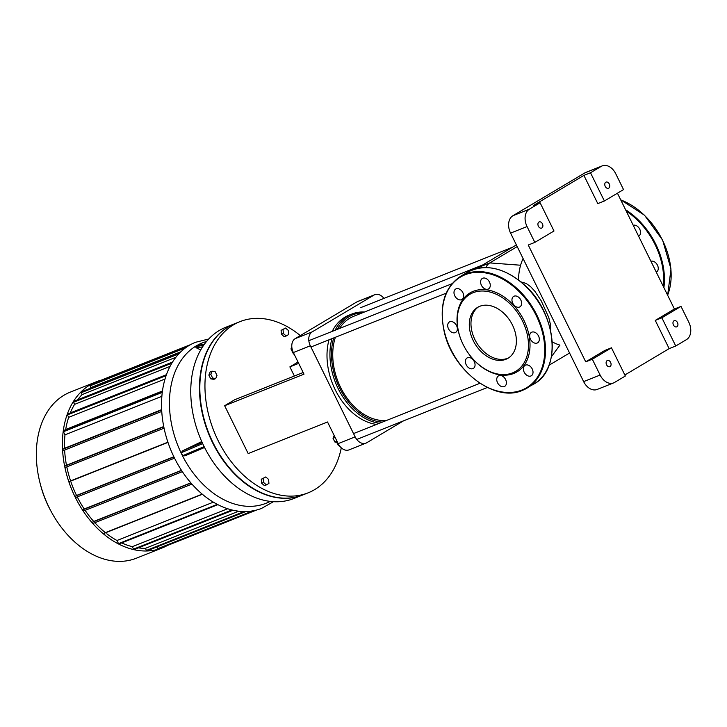 <?xml version="1.0" encoding="UTF-8"?>
<svg xmlns="http://www.w3.org/2000/svg" width="727" height="727" viewBox="0 0 727 727"><rect width="100%" height="100%" fill="white"/><g stroke="black" fill="none" stroke-linecap="round" stroke-linejoin="round"><path stroke-width="1.09" d="M657.29 264.855A6.089 4.307 59.2 0 1 656.963 264.31M656.281 272.152A6.089 4.307 -120.8 0 0 656.545 272.016A6.089 4.307 -120.8 0 0 657.362 265.001A6.089 4.307 -120.8 0 0 650.929 261.275M639.578 228.869A6.089 4.307 59.2 0 1 639.251 228.323M638.579 236.166A6.089 4.307 -120.8 0 0 638.833 236.03A6.089 4.307 -120.8 0 0 639.651 229.014A6.089 4.307 -120.8 0 0 633.226 225.288M533.536 342.59A6.089 4.307 59.2 0 1 529.81 337.328A6.089 4.307 59.2 0 1 531.382 332.375A6.089 4.307 59.2 0 1 538.198 335.401A6.089 4.307 59.2 0 1 537.607 342.835A6.089 4.307 59.2 0 1 533.536 342.59M538.025 335.138A6.089 4.307 -120.8 0 0 538.353 335.683M519.469 307.067A6.089 4.307 59.2 0 1 512.917 303.522A6.089 4.307 59.2 0 1 513.671 296.389A6.089 4.307 59.2 0 1 520.487 299.415A6.089 4.307 59.2 0 1 519.896 306.849A6.089 4.307 59.2 0 1 519.469 307.067M520.323 299.151A6.089 4.307 -120.8 0 0 520.641 299.697M490.18 286.383A6.089 4.307 59.2 0 1 488.553 288.892A6.089 4.307 59.2 0 1 481.737 285.865A6.089 4.307 59.2 0 1 482.328 278.432A6.089 4.307 59.2 0 1 487.908 279.859A6.089 4.307 59.2 0 1 490.18 286.383M488.971 281.185A6.089 4.307 -120.8 0 0 489.298 281.731M462.854 292.654A6.089 4.307 59.2 0 1 461.936 299.488A6.089 4.307 59.2 0 1 455.12 296.462A6.089 4.307 59.2 0 1 455.711 289.028A6.089 4.307 59.2 0 1 462.854 292.654M462.354 291.781A6.089 4.307 -120.8 0 0 462.681 292.327M453.475 322.206A6.089 4.307 59.2 0 1 457.21 327.477A6.089 4.307 59.2 0 1 455.638 332.421A6.089 4.307 59.2 0 1 448.823 329.395A6.089 4.307 59.2 0 1 449.404 321.961A6.089 4.307 59.2 0 1 453.475 322.206M456.056 324.715A6.089 4.307 -120.8 0 0 456.383 325.26M467.552 357.729A6.089 4.307 59.2 0 1 474.095 361.274A6.089 4.307 59.2 0 1 473.341 368.407A6.089 4.307 59.2 0 1 466.525 365.381A6.089 4.307 59.2 0 1 467.116 357.948A6.089 4.307 59.2 0 1 467.552 357.729M473.759 360.701A6.089 4.307 -120.8 0 0 474.086 361.246M496.832 378.422A6.089 4.307 59.2 0 1 498.458 375.904A6.089 4.307 59.2 0 1 505.274 378.931A6.089 4.307 59.2 0 1 504.692 386.364A6.089 4.307 59.2 0 1 499.113 384.947A6.089 4.307 59.2 0 1 496.832 378.422M505.111 378.667A6.089 4.307 -120.8 0 0 505.429 379.212M524.167 372.151A6.089 4.307 59.2 0 1 525.076 365.317A6.089 4.307 59.2 0 1 531.891 368.344A6.089 4.307 59.2 0 1 531.31 375.777A6.089 4.307 59.2 0 1 524.167 372.151M531.728 368.071A6.089 4.307 -120.8 0 0 532.055 368.616M513.725 373.478A45.928 32.497 59.2 0 1 457.083 322.334A45.928 32.497 59.2 0 1 509.718 301.387A45.928 32.497 59.2 0 1 513.725 373.478M512.562 372.887A44.82 31.715 59.2 0 1 457.292 322.97A44.82 31.715 59.2 0 1 508.655 302.532A44.82 31.715 59.2 0 1 512.562 372.887M508.818 357.729A29.634 20.965 59.2 0 1 507.555 358.302A29.634 20.965 59.2 0 1 476.012 341.681A29.634 20.965 59.2 0 1 478.53 306.867M505.874 359.302A29.634 20.965 59.2 0 1 473.995 342.081A29.634 20.965 59.2 0 1 477.675 307.339A29.634 20.965 59.2 0 1 510.854 322.07A29.634 20.965 59.2 0 1 508 358.257A29.634 20.965 59.2 0 1 505.874 359.302M212.629 378.04L210.803 374.323L212.066 371.161L215.165 371.724L216.991 375.432L215.728 378.594L212.629 378.04L210.685 378.812L208.858 375.096L210.803 374.323M208.858 375.096L210.13 371.933L212.066 371.161M210.685 378.812L213.783 379.367L215.728 378.594M337.01 441.253L335.056 437.281M337.146 442.407L334.847 441.989L336.792 441.216M334.847 441.989L333.021 438.272L334.965 437.5M333.021 438.272L334.156 435.455M283.039 329.549L285.557 328.05L288.401 330.512L288.728 334.484L286.202 335.983L283.357 333.52L283.039 329.549L281.095 330.322L285.557 328.05M283.357 333.52L281.422 334.284L284.266 336.755L286.202 335.983M281.422 334.284L281.095 330.322M268.926 483.391L266.4 484.891L263.556 482.428L263.238 478.457L265.755 476.957L268.599 479.42L268.926 483.391M263.556 482.428L261.62 483.201L264.464 485.663L266.4 484.891M261.62 483.201L261.293 479.229L263.238 478.457M261.293 479.229L265.755 476.957M300.324 335.592A92.138 64.694 68.3 0 0 239.974 321.634L234.848 323.669A92.138 64.694 68.3 0 0 203.987 418.661A92.138 64.694 68.3 0 0 215.292 447.069A92.138 64.694 68.3 0 0 302.977 494.887L308.103 492.851A92.138 64.694 68.3 0 0 314.591 489.653A92.138 64.694 68.3 0 0 341.29 447.832M215.265 447.032A91.584 64.303 -111.7 0 1 215.247 446.996A91.584 64.303 -111.7 0 1 204.005 418.752A91.584 64.303 -111.7 0 1 203.996 418.707M239.974 321.634A92.138 64.694 68.3 0 0 213.929 431.156A92.138 64.694 68.3 0 0 308.103 492.851M40.367 484.255L40.93 486.372A76.226 53.525 68.3 0 0 50.281 509.881L51.326 511.817A89.366 62.749 -111.7 0 1 40.367 484.255A89.366 62.749 -111.7 0 1 64.012 395.224A89.366 62.749 -111.7 0 1 70.301 392.117L96.391 381.739A89.366 62.749 68.3 0 0 90.093 384.847A89.366 62.749 68.3 0 0 73.054 492.579A89.366 62.749 68.3 0 0 162.466 547.822A89.366 62.749 68.3 0 0 167.364 545.514M162.466 547.822L136.385 558.2A89.366 62.749 -111.7 0 1 51.326 511.817M101.535 380.048A89.366 62.749 68.3 0 0 96.391 381.739M256.449 510.063L158.531 549.03A0.691 0.482 -111.7 0 1 157.85 548.631L156.996 546.886M245.817 511.544L147.118 550.821A0.691 0.482 -111.7 0 1 146.445 550.421L145.409 548.331A86.604 60.804 68.3 0 1 138.366 547.867M233.003 510.218L134.186 549.53A0.691 0.482 -111.7 0 1 133.514 549.139L132.305 546.686A86.604 60.804 68.3 0 1 121.936 543.005M106.796 533.782A86.604 60.804 68.3 0 0 116.974 540.506L118.519 543.642A0.691 0.482 -111.7 0 0 118.892 544.023A0.691 0.482 68.3 0 0 119.31 544.05L119.264 544.069M94.855 522.713A86.604 60.804 68.3 0 0 105.36 532.646L104.234 533.318A0.691 0.482 68.3 0 0 104.842 534.554L104.797 534.572M85.132 510.354A86.604 60.804 68.3 0 0 93.728 521.459L92.629 522.113A0.691 0.482 68.3 0 0 93.238 523.349L191.928 484.082L93.192 523.376M77.253 496.904A86.604 60.804 68.3 0 0 84.232 509.009L83.105 509.672A0.691 0.482 68.3 0 0 83.714 510.908L182.359 471.659M71.119 482.428A86.604 60.804 68.3 0 0 76.544 495.469L75.372 496.168A0.691 0.482 68.3 0 0 75.981 497.404L174.553 458.183L75.926 497.432M69.883 482.919L69.928 482.901A0.691 0.482 -111.7 0 1 69.319 481.656L70.601 480.901A86.604 60.804 68.3 0 1 66.811 466.879M65.621 467.352L164.075 428.176L65.666 467.325A0.691 0.482 -111.7 0 1 65.057 466.089L66.484 465.235A86.604 60.804 68.3 0 1 64.63 450.058M161.757 411.409L63.494 450.513A0.691 0.482 -111.7 0 1 62.886 449.268L64.549 448.277A86.604 60.804 68.3 0 1 64.985 434.846L161.876 396.297M162.357 391.762L63.349 431.156A0.691 0.482 68.3 0 0 63.44 431.711L64.985 434.846M63.349 431.156A0.691 0.482 -111.7 0 1 63.567 430.757L65.694 429.484A86.604 60.804 68.3 0 1 68.665 417.343L165.029 379.003M166.438 374.678L67.62 413.999A0.691 0.482 68.3 0 0 67.457 414.89L68.665 417.343M172.526 362.073L73.709 401.386A0.691 0.482 68.3 0 0 73.545 402.285L74.581 404.376A86.604 60.804 68.3 0 0 70.301 412.927M180.051 352.568L81.315 391.853A0.691 0.482 68.3 0 0 81.151 392.744L82.069 394.625A86.604 60.804 68.3 0 0 77.625 399.832M188.538 345.825L90.203 384.947A0.691 0.482 68.3 0 0 90.039 385.837L90.893 387.573A86.604 60.804 68.3 0 0 89.003 388.791M100.062 381.021A0.691 0.482 -111.7 0 1 100.326 380.53L190.619 344.607M213.375 502.148L116.974 540.506M227.66 508.736L132.305 546.686M202.197 494.115L105.36 532.646M238.71 511.199L145.409 548.331M190.828 482.828L93.728 521.459M181.468 470.314L84.232 509.009M173.853 456.756L76.544 495.469M167.91 442.18L70.601 480.901M163.739 426.54L66.484 465.235M161.658 409.646L64.549 448.277M162.466 390.981L65.694 429.484M74.581 404.376L170.054 366.39M82.069 394.625L175.87 357.302M90.893 387.573L180.869 351.777M273.479 501.685L261.593 508.382A89.366 62.749 -111.7 0 1 174.289 457.647A89.366 62.749 -111.7 0 1 195.508 342.299L208.749 339M118.892 544.023L217.864 504.647M200.734 349.923L196.354 347.851L195.336 346.634L197.926 345.343M185.103 455.756L204.56 447.496L184.912 455.838L182.695 455.693L181.232 452.721L182.668 450.804L201.752 441.571M234.667 323.742A92.138 64.694 68.3 0 0 234.485 323.815L225.788 327.277A92.138 64.694 68.3 0 0 219.3 330.476A92.138 64.694 68.3 0 0 201.733 441.543A92.138 64.694 68.3 0 0 293.917 498.495L302.614 495.032A92.138 64.694 68.3 0 0 302.795 494.96M234.485 323.815A92.138 64.694 68.3 0 0 227.996 327.014A92.138 64.694 68.3 0 0 210.43 438.081A92.138 64.694 68.3 0 0 302.614 495.032M298.025 362.037L289.873 366.89L294.362 376.013M303.177 372.506L234.667 399.759L224.643 405.73L248.18 453.566L327.532 421.987L338.173 443.615A11.069 7.77 68.3 0 0 348.978 449.895L365.954 443.143A11.069 7.77 -111.7 0 1 355.139 436.863L338.173 443.615M357.021 301.823L373.996 295.08A11.069 7.77 -111.7 0 1 374.768 294.689L357.802 301.441A11.069 7.77 68.3 0 0 357.021 301.823L295.207 338.637A11.069 7.77 68.3 0 0 293.354 352.54L310.329 345.788L355.139 436.863M293.354 352.54L303.995 374.16L224.643 405.73M403.549 420.833L366.726 442.761A11.069 7.77 -111.7 0 1 365.954 443.143M310.329 345.788A11.069 7.77 -111.7 0 1 312.174 331.885L295.207 338.637M374.768 294.689A11.069 7.77 -111.7 0 1 383.965 298.388M298.688 363.382L289.873 366.89M373.996 295.08L312.174 331.885M611.462 347.806L625.347 376.013L614.597 382.42A13.831 9.715 -111.7 0 1 613.624 382.902A13.831 9.715 -111.7 0 1 600.111 375.05L592.314 359.211L585.726 361.828L604.873 350.423L611.462 347.806L592.314 359.211M600.111 375.05L583.636 381.602A13.831 9.715 68.3 0 0 597.149 389.454L613.624 382.902M669.149 348.624L655.272 320.416L674.42 309.011L681.008 306.394L688.805 322.225A13.831 9.715 -111.7 0 1 686.497 339.6L675.746 346.007L669.149 348.624L624.847 375.005M583.636 381.602L510.572 233.113L527.048 226.56A13.831 9.715 -111.7 0 1 529.356 209.185L540.106 202.778L533.518 205.405L583.908 175.398L590.506 172.772L601.256 166.374A13.831 9.715 -111.7 0 1 602.229 165.892A13.831 9.715 -111.7 0 1 615.742 173.744L623.53 189.583L604.382 200.988L597.794 203.605L583.908 175.398M529.356 209.185L512.88 215.737A13.831 9.715 68.3 0 0 510.572 233.113M512.88 215.737L584.781 172.926L601.256 166.374M602.229 165.892L585.753 172.444A13.831 9.715 68.3 0 0 584.781 172.926M681.008 306.394L661.861 317.79L675.746 346.007M676.91 326.75A3.317 2.335 -111.7 0 1 676.673 326.868A3.317 2.335 -111.7 0 1 673.284 324.642A3.317 2.335 -111.7 0 1 674.22 320.698A3.317 2.335 -111.7 0 1 677.546 322.752A3.317 2.335 -111.7 0 1 676.91 326.75M590.506 172.772L604.382 200.988M585.726 361.828L528.247 245.017L534.836 242.4L553.992 230.995L540.106 202.778M661.861 317.79L655.272 320.416M617.441 193.209L674.42 309.011M608.717 188.166A3.317 2.335 -111.7 0 1 608.481 188.284A3.317 2.335 -111.7 0 1 605.091 186.057A3.317 2.335 -111.7 0 1 606.027 182.113A3.317 2.335 -111.7 0 1 609.353 184.158A3.317 2.335 -111.7 0 1 608.717 188.166M610.053 366.562A3.317 2.335 -111.7 0 1 609.817 366.681A3.317 2.335 -111.7 0 1 606.427 364.454A3.317 2.335 -111.7 0 1 607.363 360.51A3.317 2.335 -111.7 0 1 610.689 362.564A3.317 2.335 -111.7 0 1 610.053 366.562M534.836 242.4L527.048 226.56M541.86 227.978A3.317 2.335 -111.7 0 1 541.624 228.096A3.317 2.335 -111.7 0 1 538.234 225.87A3.317 2.335 -111.7 0 1 539.17 221.926A3.317 2.335 -111.7 0 1 542.496 223.971A3.317 2.335 -111.7 0 1 541.86 227.978M485.9 267.545A16.603 11.659 -111.7 0 1 489.807 262.91L517.206 246.598M523.095 258.576A55.061 38.658 68.3 0 0 520.605 265.228A55.061 38.658 68.3 0 0 518.524 279.986M552.211 341.863A55.061 38.658 68.3 0 0 559.917 345.125L551.384 356.757M569.568 353.013L549.039 365.236M520.923 281.876L526.203 283.457L530.665 286.702L534.936 291.373L541.17 300.733L548.767 317.49L550.557 324.951L550.612 330.531M516.379 244.917L478.82 267.282A16.603 11.659 68.3 0 0 477.357 268.381M382.338 422.123A56.724 39.831 -111.7 0 1 339.582 387.964A56.724 39.831 -111.7 0 1 333.738 337.928M337.246 329.386A56.724 39.831 -111.7 0 1 362.555 312.764M331.939 338.646A57.824 40.603 68.3 0 0 338.182 388.654A57.824 40.603 68.3 0 0 379.476 423.259M364.463 312.001A57.824 40.603 68.3 0 0 351.913 314.019A57.824 40.603 68.3 0 0 335.12 330.231M482.764 264.937L353.667 316.3A55.061 38.658 68.3 0 0 339.5 328.495M335.401 337.264A55.061 38.658 68.3 0 0 344.044 393.625A55.061 38.658 68.3 0 0 386.491 420.47M329.004 339.809A57.824 40.603 68.3 0 0 335.256 389.826A57.824 40.603 68.3 0 0 376.55 424.423M351.913 314.019L348.978 315.182A57.824 40.603 68.3 0 0 332.194 331.403M291.981 350.968A2.763 1.945 68.3 0 0 292.181 351.386A2.763 1.945 68.3 0 0 292.199 351.423M292.272 351.559A3.317 2.335 -111.7 0 1 292.218 351.468A3.317 2.335 -111.7 0 1 292.018 351.041M293.999 353.84L293.499 354.04L294.153 354.158M291.8 346.806L290.964 348.896L293.499 354.04M292.009 348.478L290.964 348.896M337.064 441.371L337.301 444.306L340.645 447.205M338.319 443.906L337.301 444.306M620.74 199.925A65.021 46.01 59.2 0 1 667.613 295.18M625.565 209.721A65.021 46.01 59.2 0 1 663.887 287.61M626.238 211.084A64.467 45.619 59.2 0 1 663.269 286.356M521.877 390.063A64.467 45.619 59.2 0 1 442.38 318.262A64.467 45.619 59.2 0 1 516.261 288.873A64.467 45.619 59.2 0 1 521.877 390.063M460.573 276.333A65.021 46.01 59.2 0 1 533.373 308.657A65.021 46.01 59.2 0 1 527.111 388.064A65.021 46.01 59.2 0 1 522.459 390.354C495.051 402.912 452.476 370.725 444.179 331.53C438.863 305.849 444.324 287.447 460.573 276.333L467.297 272.334A65.021 46.01 59.2 0 1 540.097 304.658A65.021 46.01 59.2 0 1 533.827 384.065L522.422 390.372M185.558 347.833L90.039 385.837M81.151 392.744L178.76 353.913M73.545 402.285L171.854 363.164M67.457 414.89L166.101 375.641M63.567 430.757L162.403 391.426M63.44 431.711L162.275 392.38M62.886 449.268L161.676 409.964M65.057 466.089L163.793 426.804M69.319 481.656L167.982 442.407M173.944 456.947L75.372 496.168M181.586 470.487L83.105 509.672M190.974 482.992L92.629 522.113M202.37 494.269L104.234 533.318M133.514 549.139L231.958 509.972M118.519 543.642L217.291 504.347M146.445 550.421L244.136 511.554M157.85 548.631L252.778 510.863M197.353 345.434L204.314 344.362M196.354 347.851L202.579 346.897M203.605 345.361L195.336 346.634M202.179 442.525L182.668 450.804M181.232 452.721L202.679 443.624M204.114 446.605L182.695 455.693M270.171 501.385A86.286 60.586 -111.7 0 1 181.759 454.311A86.286 60.586 -111.7 0 1 206.55 341.49M520.605 265.228L489.807 262.91L478.82 267.282M620.685 199.807L644.495 215.192L662.633 240.146L670.994 269.008L667.65 295.253M467.297 272.334C484.809 263.347 503.593 267.309 523.64 284.221C556.346 311.856 562.362 369.207 533.827 384.065M63.44 450.531L161.757 411.418M182.359 471.669L83.669 510.936M204.351 344.316L197.59 345.352M360.81 307.603L512.426 247.271M310.929 347.006L446.16 293.199M308.83 340.69L451.921 283.757M356.757 439.453L487.335 387.491M353.531 433.583L479.947 383.283"/></g></svg>
